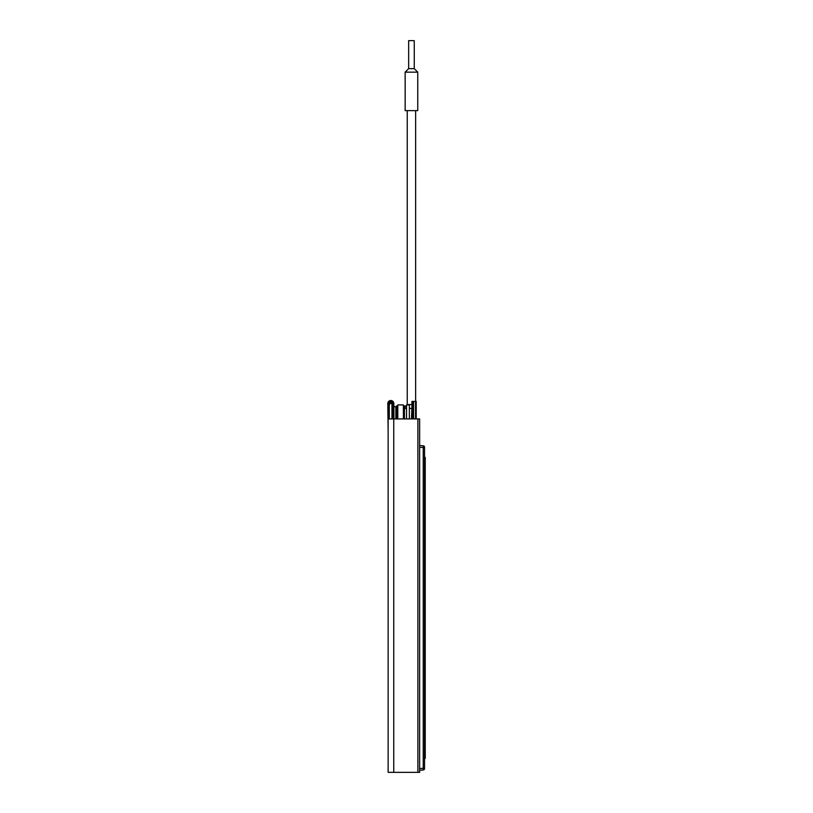 <?xml version="1.0" encoding="UTF-8"?>
<svg xmlns="http://www.w3.org/2000/svg" width="813" height="813" viewBox="0 0 813 813"><rect width="100%" height="100%" fill="white"/><g stroke="black" fill="none" stroke-linecap="round" stroke-linejoin="round"><path stroke-width="1.22" d="M411.449 418.919L411.906 408.075M389.092 404.925L389.092 404.579A1.606 1.606 0 0 1 390.697 402.963A1.606 1.606 0 0 1 392.313 404.579L392.313 418.919M393.36 406.673L393.36 404.579A2.591 2.591 0 0 0 390.768 401.988A2.591 2.591 0 0 0 388.177 404.579L388.604 404.579A2.104 2.104 0 0 1 390.697 402.476A2.104 2.104 0 0 1 392.801 404.579L392.801 418.919M393.746 418.919L388.147 418.919L388.147 772.35L417.892 772.35L417.892 418.919L393.746 418.919L393.746 772.35M417.892 772.35L419.64 772.35L419.64 418.919L417.892 418.919M389.264 418.919L389.264 404.925L388.431 404.925L388.431 418.919M419.64 768.498L424.538 768.244L424.538 447.516L423.238 447.516L423.238 769.992A1.402 1.402 0 0 0 424.538 768.6L424.538 768.244M424.538 447.516L424.538 447.17A1.402 1.402 0 0 0 423.238 445.778L423.238 447.516L419.64 447.272M419.64 770.246L423.238 769.992A1.402 1.402 0 0 0 424.538 768.6M423.238 445.778L419.64 445.524M409.356 418.919L409.356 404.925L406.551 404.925L406.551 418.919M406.551 405.972L403.4 405.972M409.356 408.421L411.449 408.421M406.551 408.421L404.457 408.421L404.457 418.919M396.409 406.673L396.409 405.972L397.801 405.972M405.118 408.421L405.118 406.673L404.142 406.673L404.142 418.919M404.142 406.673L403.4 406.673M397.801 406.673L397.567 418.919M403.594 405.972L403.594 406.673M397.567 406.673L396.52 406.673L396.52 418.919M393.462 406.673L393.258 418.919M396.52 406.673L393.817 406.673M391.957 418.919L391.957 404.579A1.189 1.189 0 0 0 390.768 403.39A1.189 1.189 0 0 0 389.579 404.579L389.092 404.579M388.197 403.014L388.147 403.522L388.197 403.014A3.008 3.008 0 0 1 393.441 403.197A3.008 3.008 0 0 0 388.197 403.014L388.147 418.919M388.147 431.52L387.801 403.522A3.008 3.008 0 0 1 390.809 400.514A3.008 3.008 0 0 1 393.817 403.522L393.817 418.919M393.462 418.919L393.462 403.522A2.663 2.663 0 0 0 390.809 400.87A2.663 2.663 0 0 0 388.147 403.522M407.252 110.639L407.252 404.579L411.906 404.579M408.654 68.648L408.654 40.65L414.254 40.65L414.254 68.648L417.75 72.144L405.148 72.144L408.654 68.648L414.254 68.648L417.75 72.144L417.75 110.639L405.148 110.639L405.148 72.144L408.654 68.648L405.148 72.144M416.215 418.919L416.215 401.429L411.906 401.429L411.906 418.919M412.953 418.919L412.953 401.429M424.538 471.408L425.24 471.408L425.24 457.414L424.538 457.414M424.538 758.356L425.24 758.356L425.24 471.408M403.4 418.919L403.4 404.925L397.801 404.925L397.801 418.919M388.777 418.919L388.777 404.925M388.919 418.919L388.919 404.925M393.909 418.919L393.909 406.673M395.86 406.673L395.86 418.919M390.738 402.963A1.606 1.606 0 0 0 389.163 404.579M389.579 404.579A1.189 1.189 0 0 1 390.768 403.39A1.189 1.189 0 0 1 391.957 404.579L392.313 404.579M415.565 401.429L415.565 418.919M413.614 418.919L413.614 401.429M425.24 751.354L424.538 751.354M414.254 68.648L417.75 72.144M415.646 110.639L415.646 401.429"/></g></svg>
